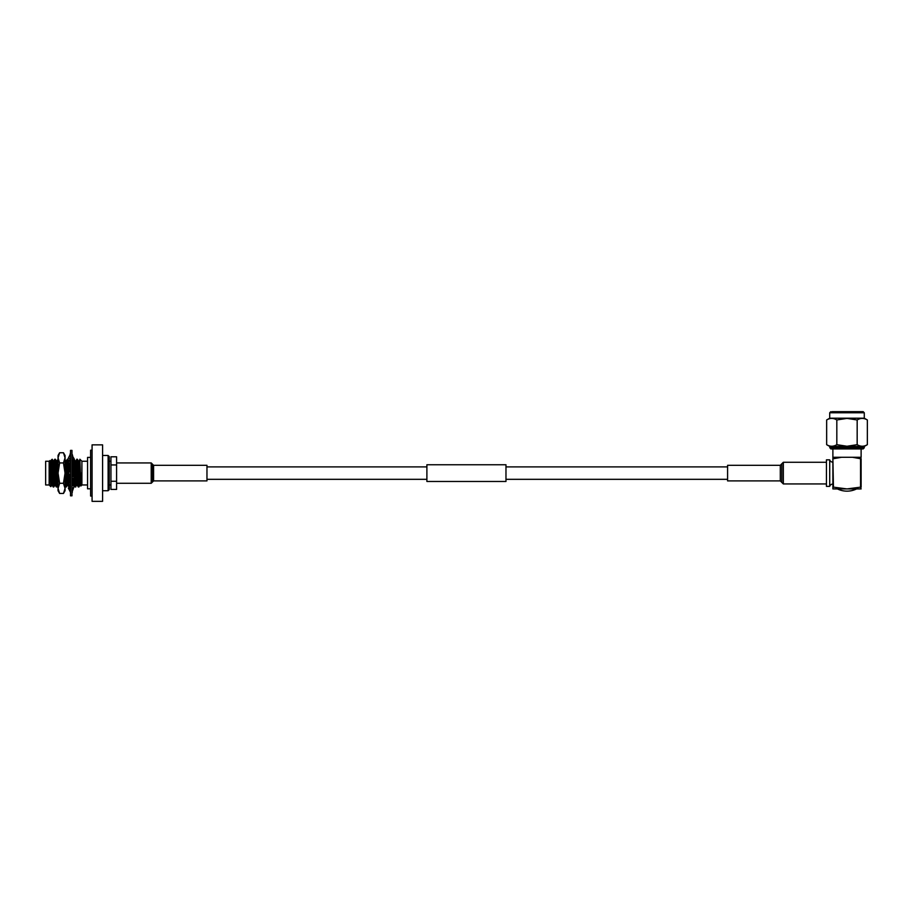 <?xml version="1.0" encoding="UTF-8"?>
<svg xmlns="http://www.w3.org/2000/svg" width="913" height="913" viewBox="0 0 913 913"><rect width="100%" height="100%" fill="white"/><g stroke="black" fill="none" stroke-linecap="round" stroke-linejoin="round"><path stroke-width="1.37" d="M832.884 484.118A3.081 3.081 0 0 0 829.712 486.378L829.712 459.832A3.081 3.081 0 0 0 832.884 462.092M829.712 459.832L826.436 459.832L826.436 486.378L829.712 486.378M832.314 448.934L863.15 448.934L830.841 448.934L829.712 446.446L826.653 444.677L826.653 419.969C830.054 417.903 833.443 417.903 836.822 419.969L836.822 444.677C833.443 446.742 830.054 446.742 826.653 444.677M829.712 447.804L864.28 447.804L864.28 446.446L829.712 446.446M864.28 446.446L867.35 444.677C863.972 446.742 860.571 446.742 857.17 444.677L847.002 446.252L836.822 444.677L847.002 446.252M867.35 444.677L867.35 419.969L864.28 418.2L829.712 418.2L826.653 419.969M867.35 419.969C863.972 417.903 860.571 417.903 857.17 419.969L847.002 418.394L836.822 419.969M864.28 418.2L864.28 412.779L863.15 411.649L832.085 411.649M832.884 458.725L833.443 487.154L847.002 488.923L832.884 488.923L832.884 448.934M833.443 458.725L841.478 457.287L832.884 457.287M860.56 487.154L861.119 488.923L847.002 488.923L860.56 487.154L860.56 458.725L852.525 457.287L841.478 457.287M860.56 458.725L861.119 457.287L852.525 457.287M861.119 487.154L861.119 458.725M857.17 444.677L857.17 419.969M70.506 473.105L70.506 495.816L71.979 495.816L71.979 450.394L70.506 450.394L70.506 473.105M71.979 490.817L74.147 486.355L71.979 484.506M70.107 488.421L68.338 488.067L70.107 487.702L70.506 490.817M72.367 490.817L71.979 485.408M70.506 483.365L70.004 482.817L68.338 483.513L69.445 487.006L69.148 484.472M70.107 485.408L68.589 483.776L70.107 487.725L70.506 485.408M71.979 480.261L74.147 477.567L72.367 475.057M70.506 471.313L70.506 480.261M72.367 480.261L71.979 471.313M70.107 471.313L68.338 472.866L70.107 475.376M71.979 465.504L74.147 466.166L71.979 466.76M72.367 465.504L71.979 458.269M70.506 458.269L68.338 462.355L70.107 464.386M71.979 455.21L74.147 458.828L72.367 458.817M70.506 455.838L70.506 455.21M72.367 455.21L71.979 453.909M70.506 453.909L68.338 458.143L70.016 458.486M73.417 459.547L72.481 458.999M70.016 487.725L69.605 486.766M71.979 492.301L73.759 487.348M72.367 492.301L71.979 491.616M68.338 488.067L70.506 492.301M74.147 466.166L72.367 462.4M68.338 462.697L68.361 465.174M70.107 458.269L70.107 465.504M70.107 453.909L70.107 455.21M58.044 488.364L58.044 490.726L59.619 493.454L58.044 488.364L59.619 483.285L58.044 473.105L59.619 462.937L58.044 457.847L59.619 452.757L58.044 457.847L58.044 488.364L59.619 493.454L63.476 493.454L65.051 488.364L65.051 455.484L63.476 452.757L59.619 452.757L58.044 455.484L58.044 457.847M49.154 473.105L49.154 484.963L45.65 484.963L45.65 461.248L49.154 461.248L49.154 473.105M57.85 485.396L56.891 487.006L56.629 485.145L55.59 461.076L54.803 459.216L56.104 485.145L56.891 487.006M54.712 485.396L53.753 487.006L53.502 485.145L52.224 459.239L50.717 460.825M51.185 465.151C51.607 455.69 52.03 458.337 52.452 473.105L52.965 485.145L53.753 487.006M56.994 460.825L58.044 459.216M108.122 455.484L108.122 490.726L109.252 489.596L109.252 456.614L108.122 455.484L102.587 455.484M102.587 501.351L102.587 444.859L92.076 444.859L92.076 501.351L102.587 501.351M92.076 450.177L90.615 450.177L90.615 496.044L92.076 496.044M90.615 457.402L87.557 457.402L87.557 488.809L90.615 488.809M87.557 461.248L81.908 461.248L81.908 484.963L80.892 485.99L79.26 462.435L78.997 460.791L78.198 460.791L79.511 483.776L79.808 485.396L80.173 481.687M79.431 465.174L79.876 459.239L80.39 473.105C80.709 489.733 81.04 489.733 81.394 473.105M79.34 481.037L78.895 486.971L78.598 485.145L77.559 461.076L76.772 459.216L78.073 485.145L78.86 487.006M76.201 481.037L75.756 486.971L75.459 485.145L74.421 461.076L73.633 459.216L74.934 485.145L75.722 487.006M73.371 473.105L73.257 476.312M73.154 479.085L73.063 481.037M72.298 484.78L72.07 480.261M72.344 484.814L72.584 479.93M72.755 475.605L72.778 474.943M70.392 485.396L69.445 487.006M69.08 483.205L68.669 473.333M68.646 472.592L68.144 461.076L67.357 459.216L68.555 483.422M67.254 485.396L66.307 487.006L66.044 485.145L65.051 461.898M65.051 474.692L65.519 485.145L66.307 487.006M81.908 461.248L79.876 459.228L79.705 471.268M77.034 461.088L76.566 471.268M75.984 473.105L76.738 459.239L75.459 464.534M67.916 459.239L68.897 461.065M49.154 484.963L50.831 486.64L51.573 485.396M51.185 479.051C50.911 490.395 50.626 488.409 50.329 473.105C50.089 461.065 49.85 457.972 49.61 463.827M49.154 461.248L49.861 460.574L50.226 462.435L51.265 483.776L51.527 485.419L52.326 485.419L51.014 462.435L50.751 460.791L49.998 460.825M53.102 460.791L54.403 483.776L54.666 485.419L55.465 485.419L54.152 462.435L53.89 460.791L53.102 460.791M58.044 478.743L57.291 462.435L57.028 460.791L56.241 460.791L57.542 483.776L57.804 485.419L58.603 485.419M63.476 452.757L65.051 457.847L63.476 462.937L59.619 462.937M63.476 462.937L65.051 473.105L63.476 483.285L59.619 483.285M63.476 483.285L65.051 488.364L65.051 490.726L63.476 493.454M116.59 481.254L116.59 464.957L110.941 464.957L110.941 481.254L116.59 481.254L116.59 489.414L110.941 489.414L110.941 481.254M116.59 464.957L116.59 456.797L110.941 456.797L110.941 464.957M109.252 459.159L109.252 460.654M65.222 465.174L65.656 460.791L65.919 462.435L66.957 483.776L67.22 485.419L68.007 485.419L66.706 462.435L66.444 460.791L65.656 460.791M68.589 461.784L68.829 460.825M69.103 463.245L69.525 471.827M69.639 474.703L70.039 482.84M72.458 467.079L72.812 475.684M72.983 479.336L73.497 485.419L74.284 485.419L73.713 478.229M75.859 460.791L75.071 460.791L76.372 483.776L76.635 485.419L77.422 485.419L75.813 460.825M75.756 486.971L77.034 481.687M77.776 465.174L78.198 460.791M79.773 485.419L80.527 485.396M79.876 459.239L78.598 464.534M73.656 476.871L73.234 466.68M73.143 464.991L72.72 460.791L72.412 463.085M70.301 471.313L69.959 464.215M65.302 481.037L65.051 484.677M781.813 463.781L781.813 482.429L780.295 480.9L780.295 465.31L783.343 462.263L783.343 483.947L826.436 483.947M780.295 465.31L727.593 465.31L727.593 480.9L780.295 480.9M153.589 480.9L206.966 480.9L206.966 465.31L153.589 465.31L153.589 480.9L152.403 482.087L152.403 464.124L151.216 462.937L116.59 462.937M426.896 464.751L426.896 481.471L505.973 481.471L505.973 464.751L426.896 464.751M864.28 412.779L829.712 412.779L830.841 411.649M116.59 483.274L151.216 483.274L151.216 462.937M727.593 479.325L505.973 479.325M426.896 479.325L206.966 479.325M727.593 466.897L505.973 466.897M426.896 466.897L206.966 466.897M861.119 457.287L861.119 448.934M864.28 447.804L863.15 448.934M837.426 488.923A21.672 21.672 0 0 0 856.577 488.923M829.712 418.2L829.712 412.779M72.367 454.651L72.629 455.735M109.252 484.963L110.941 484.963M108.122 490.726L102.587 490.726M87.557 484.963L81.908 484.963M55.362 459.239L56.275 460.825M52.224 459.239L53.137 460.825M55.419 485.396L56.332 486.971M53.856 460.825L54.769 459.239M52.281 485.396L53.194 486.971M109.252 461.248L110.941 461.248M68.795 460.791L69.582 460.791M71.933 460.791L72.72 460.791M78.895 486.971L79.808 485.396M77.331 459.239L78.244 460.825M74.193 459.239L75.106 460.825M64.777 459.239L65.69 460.825M77.388 485.396L78.301 486.971M74.25 485.396L75.163 486.971M72.675 460.825L73.599 459.239M67.973 485.396L68.886 486.971M66.409 460.825L67.322 459.239M64.834 485.396L65.747 486.971M783.343 462.263L826.436 462.263M783.343 483.947L781.813 482.429M151.216 483.274L152.403 482.087M153.589 465.31L152.403 464.124"/></g></svg>
